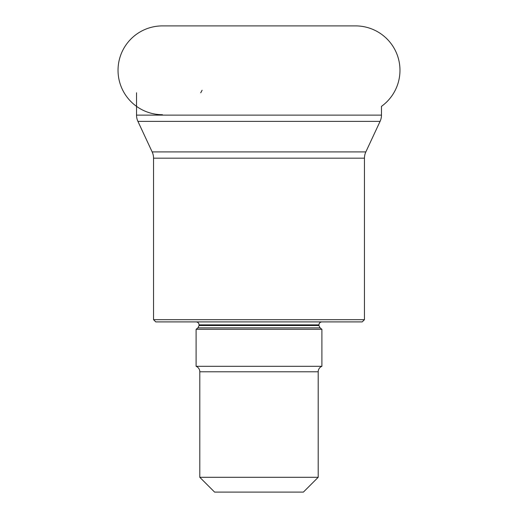 <?xml version="1.0" encoding="UTF-8"?>
<svg xmlns="http://www.w3.org/2000/svg" width="518" height="518" viewBox="0 0 518 518"><rect width="100%" height="100%" fill="white"/><g stroke="black" fill="none" stroke-linecap="round" stroke-linejoin="round"><path stroke-width="0.78" d="M162.432 114.698A44.399 44.399 0 0 1 118.033 70.299A44.399 44.399 0 0 1 162.432 25.9L355.568 25.9A44.399 44.399 0 0 1 381.468 106.365L381.468 115.119A14.802 14.802 0 0 1 380.082 121.374L365.837 151.923A14.802 14.802 0 0 0 364.452 158.178L364.452 319.677L153.548 319.677L153.548 158.178L364.452 158.178M136.532 92.78L136.532 115.119A14.802 14.802 0 0 0 137.917 121.374L380.082 121.374M365.837 151.923L152.162 151.923L137.917 121.374M152.162 151.923A14.802 14.802 0 0 1 153.548 158.178M153.548 319.677L155.769 321.898L362.231 321.898L364.452 319.677M259 329.299L321.898 329.299L321.898 366.297L196.102 366.297L196.102 329.299L259 329.299M199.799 371.788L318.201 371.788L318.201 477.298L199.799 477.298L199.799 371.788A5.918 5.918 0 0 0 196.102 366.297M318.201 371.788A5.918 5.918 0 0 1 321.898 366.297M199.799 477.298L214.601 492.1L303.399 492.1L318.201 477.298M200.719 92.78A44.399 44.399 0 0 0 202.104 90.229M381.468 115.119L136.532 115.119M199.061 325.544L197.921 327.875L320.079 327.875L318.939 325.544L199.061 325.544L199.061 324.857L318.939 324.857C319.101 323.077 320.085 322.092 321.898 321.898M199.061 324.857C198.899 323.077 197.915 322.092 196.102 321.898M318.939 325.544L318.939 324.857M320.079 327.875L321.898 329.299M197.921 327.875L196.102 329.299"/></g></svg>
